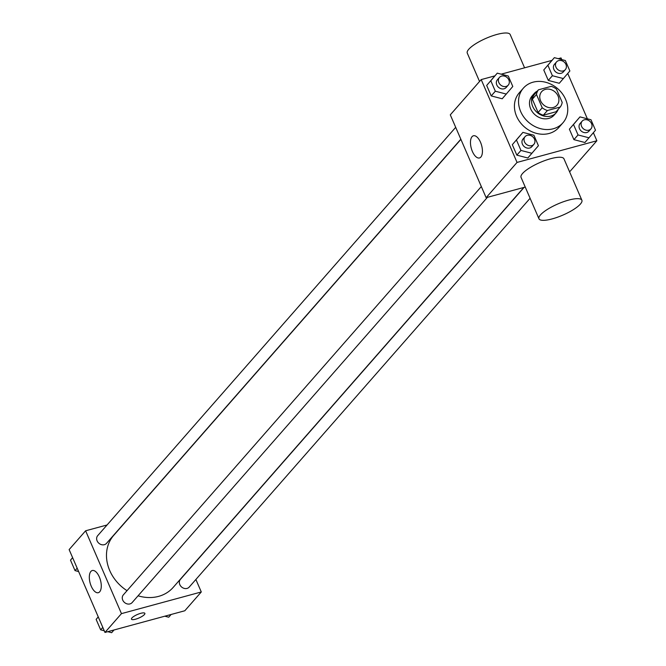 <?xml version="1.0" encoding="UTF-8"?>
<svg xmlns="http://www.w3.org/2000/svg" width="666" height="666" viewBox="0 0 666 666"><rect width="100%" height="100%" fill="white"/><g stroke="black" fill="none" stroke-linecap="round" stroke-linejoin="round"><path stroke-width="1" d="M545.412 89.369A10.231 8.641 -138.8 0 1 556.793 93.848A10.231 8.641 -138.8 0 1 557.026 105.17A10.231 8.641 -138.8 0 1 543.631 104.928A10.231 8.641 -138.8 0 1 541.641 91.683A10.231 8.641 -138.8 0 1 545.412 89.369M536.48 94.497L542.224 107.775A13.886 11.738 -138.8 0 0 547.41 110.523L560.214 107.051A13.886 11.738 -138.8 0 0 562.187 102.364L556.435 89.078A13.886 11.738 -138.8 0 0 551.248 86.339L538.453 89.81A13.886 11.738 -138.8 0 0 536.48 94.497L532.359 99.201L538.103 112.479L542.224 107.775M532.359 99.201A13.886 11.738 -138.8 0 1 534.332 94.514L538.453 89.81M538.103 112.479A13.886 11.738 -138.8 0 0 543.289 115.218L556.093 111.746L560.214 107.051M537.362 91.059A14.61 12.346 41.2 0 0 534.224 93.498A14.61 12.346 41.2 0 0 537.071 112.412A14.61 12.346 41.2 0 0 556.202 112.762A14.61 12.346 41.2 0 0 558.208 109.332M556.202 112.762L554.137 115.11A14.61 12.346 -138.8 0 1 535.014 114.76A14.61 12.346 -138.8 0 1 532.167 95.846L534.224 93.498M543.289 115.218L547.41 110.523M533.066 82.184A26.299 22.228 -138.8 0 1 562.329 93.698A26.299 22.228 -138.8 0 1 562.928 122.819A26.299 22.228 -138.8 0 1 528.496 122.194A26.299 22.228 -138.8 0 1 523.376 88.145A26.299 22.228 -138.8 0 1 533.066 82.184M562.928 122.819L558.807 127.514A26.299 22.228 -138.8 0 1 524.383 126.89A26.299 22.228 -138.8 0 1 519.255 92.84L523.376 88.145M579.978 116.883L569.388 129.187L573.917 139.644L584.914 142.507L595.504 130.211L590.975 119.747L579.978 116.883L573.509 124.484L578.038 134.948L589.035 137.812M522.902 132.376L512.312 144.68L516.841 155.136L527.83 158L538.419 145.696L533.891 135.24L522.902 132.376L516.433 139.977L520.962 150.441L531.951 153.297M494.871 75.882L481.193 79.595L517.041 162.429L596.869 140.759L593.381 132.701M587.37 118.806L567.748 73.476M561.738 59.582L561.022 57.925L558.266 58.675M551.956 60.39L501.182 74.167M554.345 57.659L543.764 69.963L548.284 80.419L559.282 83.283L569.871 70.979L565.342 60.523L554.345 57.659L547.885 65.26L552.405 75.724L563.403 78.58M497.269 73.152L486.68 85.448L491.208 95.912L502.206 98.776L512.795 86.472L508.266 76.016L497.269 73.152L490.8 80.752L495.329 91.217L506.327 94.073M569.605 171.861L596.869 140.759M481.193 79.595L450.291 114.843L486.13 197.677L525.241 187.063M486.13 197.677L517.041 162.429M472.044 136.68A11.497 5.361 74.8 0 1 473.443 135.772A11.497 5.361 74.8 0 1 481.626 145.463A11.497 5.361 74.8 0 1 479.462 157.959A11.497 5.361 74.8 0 1 471.786 149.908A11.497 5.361 74.8 0 1 472.044 136.68M538.969 218.789L521.045 177.372A23.377 6.119 -23.4 0 1 550.74 158.683A23.377 6.119 -23.4 0 1 563.952 158.799L581.876 200.216A23.377 6.119 -23.4 0 1 562.853 215.11A23.377 6.119 -23.4 0 1 538.969 218.789A23.377 6.119 -23.4 0 1 568.664 200.1A23.377 6.119 -23.4 0 1 581.876 200.216M524.583 67.824L510.189 34.549A23.377 6.119 156.6 0 0 486.305 38.22A23.377 6.119 156.6 0 0 467.274 53.122L479.545 81.477M523.834 187.446L173.16 587.429A39.51 33.383 -138.8 0 1 138.07 595.804M127.023 590.675A39.51 33.383 -138.8 0 1 113.744 535.331L460.897 139.369M455.694 127.331L97.702 535.655A5.844 4.937 41.2 0 0 97.835 542.132A5.844 4.937 41.2 0 0 104.337 544.688A5.844 4.937 41.2 0 0 106.493 543.364L460.83 139.202M530.094 198.277L189.202 587.096A5.844 4.937 -138.8 0 1 181.552 586.962A5.844 4.937 -138.8 0 1 180.411 579.395L524.109 187.371M487.429 197.327L132.118 602.588A5.844 4.937 -138.8 0 1 124.467 602.455A5.844 4.937 -138.8 0 1 123.335 594.888L481.318 186.563M107.076 524.975L85.614 530.794L121.462 613.627L201.29 591.966L195.887 579.478M85.614 530.794L69.131 549.6L104.978 632.434L184.807 610.764L201.29 591.966M104.978 632.434L121.462 613.627M90.892 571.436A11.497 5.361 74.8 0 1 92.283 570.521A11.497 5.361 74.8 0 1 100.466 580.211A11.497 5.361 74.8 0 1 98.302 592.707A11.497 5.361 74.8 0 1 90.634 584.656A11.497 5.361 74.8 0 1 90.892 571.436M140.742 613.319A7.309 1.915 -23.4 0 1 144.872 613.361A7.309 1.915 -23.4 0 1 138.928 618.015A7.309 1.915 -23.4 0 1 131.46 619.164A7.309 1.915 -23.4 0 1 140.742 613.319M144.872 613.353A7.309 1.915 -23.4 0 1 138.919 618.006A7.309 1.915 -23.4 0 1 131.46 619.155M72.619 557.658L70.496 560.148L75.025 570.612L78.63 571.553M70.496 560.148L72.644 557.708M75.025 570.612L77.164 568.173M98.252 616.883L96.129 619.38L100.658 629.836L104.262 630.777M107.734 631.684L111.655 632.7L114.044 629.969M96.129 619.38L98.268 616.932M100.658 629.836L102.797 627.397M164.818 616.192L168.731 617.207L171.129 614.477M508.25 85.115L506.193 87.462A5.844 4.937 -138.8 0 1 498.543 87.329A5.844 4.937 -138.8 0 1 497.402 79.762L499.458 77.406A5.844 4.937 -138.8 0 1 501.615 76.082A5.844 4.937 -138.8 0 1 508.116 78.646A5.844 4.937 -138.8 0 1 508.25 85.115A5.844 4.937 -138.8 0 1 500.599 84.973A5.844 4.937 -138.8 0 1 499.458 77.406M493.148 77.855L490.8 80.752M486.68 85.448L491.208 95.912L495.329 91.217M491.208 95.912L502.206 98.776M533.882 144.339L531.818 146.695A5.844 4.937 -138.8 0 1 524.167 146.553A5.844 4.937 -138.8 0 1 523.035 138.986L525.091 136.638A5.844 4.937 -138.8 0 1 527.247 135.315A5.844 4.937 -138.8 0 1 533.749 137.87A5.844 4.937 -138.8 0 1 533.882 144.339A5.844 4.937 -138.8 0 1 526.232 144.206A5.844 4.937 -138.8 0 1 525.091 136.638M518.781 137.079L516.433 139.977M512.312 144.68L516.841 155.136L520.962 150.441M516.841 155.136L527.83 158M565.334 69.622L563.269 71.97A5.844 4.937 -138.8 0 1 555.619 71.836A5.844 4.937 -138.8 0 1 554.478 64.269L556.543 61.921A5.844 4.937 -138.8 0 1 558.699 60.598A5.844 4.937 -138.8 0 1 565.201 63.153A5.844 4.937 -138.8 0 1 565.334 69.622A5.844 4.937 -138.8 0 1 557.683 69.48A5.844 4.937 -138.8 0 1 556.543 61.921M550.233 62.363L547.885 65.26M543.764 69.963L548.284 80.419L552.405 75.724M548.284 80.419L559.282 83.283M590.958 128.846L588.902 131.202A5.844 4.937 -138.8 0 1 581.252 131.06A5.844 4.937 -138.8 0 1 580.111 123.493L582.167 121.145A5.844 4.937 -138.8 0 1 584.323 119.822A5.844 4.937 -138.8 0 1 590.825 122.377A5.844 4.937 -138.8 0 1 590.958 128.846A5.844 4.937 -138.8 0 1 583.308 128.713A5.844 4.937 -138.8 0 1 582.167 121.145M575.857 121.587L573.509 124.484M569.388 129.187L573.917 139.644L578.038 134.948M573.917 139.644L584.914 142.507"/></g></svg>
